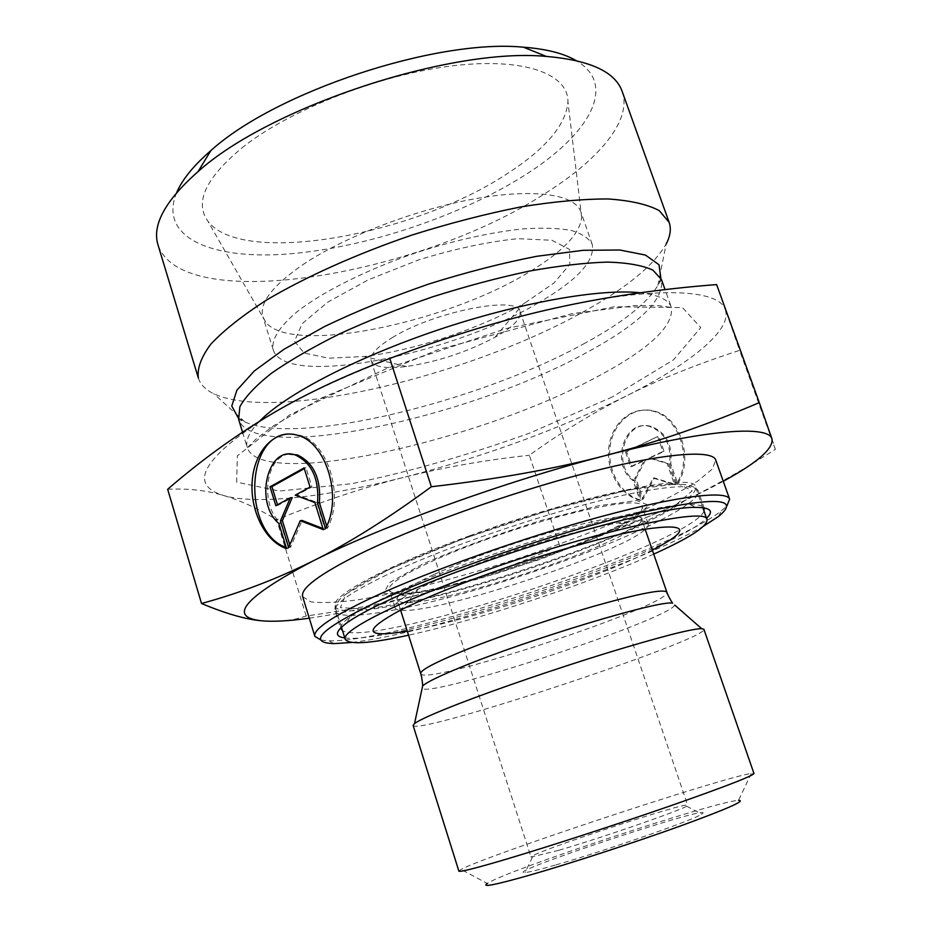 <?xml version="1.0" encoding="UTF-8"?>
<svg xmlns="http://www.w3.org/2000/svg" width="932" height="932" viewBox="0 0 932 932"><rect width="100%" height="100%" fill="white"/><g stroke="black" fill="none" stroke-linecap="round" stroke-linejoin="round"><path stroke-width="0.7" stroke-dasharray="4.66 3.5" d="M286.543 548.552L288.431 548.296L280.73 523.236C259.55 505.517 265.399 455.876 289.211 454.152M325.513 528.491L327.388 528.258C344.549 497.257 328.379 442.91 300.174 435.361L288.174 433.986M286.229 547.503L288.431 548.296M278.854 523.469L280.73 523.236M326.689 526.021L327.388 528.258M277.503 504.783L277.724 505.482L292.217 497.618M275.837 505.692L277.724 505.482M289.817 544.824L290.551 547.201L302.143 520.475M288.664 547.457L290.551 547.201M322.961 528.537L325.175 529.388L316.74 502.325L297.11 494.962L311.94 486.923L305.964 467.736L304.31 468.656M323.299 529.632L325.175 529.388M314.865 502.534L316.74 502.325M295.234 495.16L297.11 494.962M310.053 487.11L311.94 486.923M304.077 467.911L305.964 467.736M677.715 483.592C694.13 458.963 680.127 416.732 653.984 411.035C633.76 405.49 613.326 422.336 610.157 446.172C606.674 469.926 620.992 495.253 641.065 500.123L634.284 480.504C611.229 464.555 625.197 418.433 651.084 426.437C666.159 432.413 672.718 444.82 670.749 463.67L677.715 483.592L676.574 483.731L669.595 463.798C671.564 444.937 665.005 432.506 649.919 426.53C624.032 418.515 610.052 464.684 633.119 480.644L639.9 500.274C619.827 495.405 605.497 470.054 608.98 446.277C612.149 422.417 632.583 405.56 652.831 411.117C678.974 416.814 692.989 459.092 676.574 483.731M641.065 500.123L639.9 500.274M670.749 463.67L669.595 463.798M634.284 480.504L633.119 480.644M657.666 436.514L662.908 451.507L648.952 458.066L667.114 463.542L674.5 484.675L653.216 478.069L641.903 499.377L634.704 478.535L644.327 460.233L630.603 466.664L625.5 451.88L657.666 436.514L626.665 451.764L631.768 466.536L645.492 460.105L635.869 478.396L643.068 499.214L654.369 477.93L675.653 484.524L668.267 463.414L650.105 457.938L664.062 451.391L658.831 436.409M664.062 451.391L662.908 451.507M650.105 457.938L648.952 458.066M668.267 463.414L667.114 463.542M675.653 484.524L674.5 484.675M654.369 477.93L653.216 478.069M643.068 499.214L641.903 499.377M635.869 478.396L634.704 478.535M645.492 460.105L644.327 460.233M631.768 466.536L630.603 466.664M626.665 451.764L625.5 451.88M340.564 628.11C340.262 625.523 343.36 621.842 349.861 617.089C358.564 610.775 372.858 603.016 392.745 593.801C476.823 553.957 649.942 502.604 690.041 504.585C698.103 504.527 702.775 505.622 704.079 507.882M704.033 511.132C690.775 543.729 372.614 648.952 342.533 630.696M344.77 637.907C395.459 645.328 670.271 554.447 706.538 518.262M703.788 526.021C633.946 566.668 431.912 633.48 351.597 642.486M321.016 640.086L328.681 640.808C396.892 642.87 667.662 553.328 721.182 511.004L726.913 505.855M302.679 596.666L310.834 601.839C321.761 603.214 337.326 602.55 357.515 599.858C400.923 592.927 459.814 577.56 519.066 558.175C564.198 543.007 605.136 527.232 641.88 510.853C664.469 500.251 683.074 490.325 697.695 481.11L712.281 469.076L715.741 460.058M413.097 725.446C415.427 736.222 708.437 639.329 703.881 629.275M458.87 871.105L461.049 869.439C485.619 855.786 723.36 777.16 751.227 773.478L753.976 773.502M751.227 773.478L738.552 800.367C715.799 801.159 506.006 870.535 487.273 883.466L461.049 869.439M555.192 865.117C539.104 869.742 529.061 872.224 525.042 872.55C500.216 874.181 722.615 800.635 701.714 814.125C695.016 819.496 605.066 850.904 555.192 865.117M771.976 438.949L775.354 449.329C735.395 474.807 698.709 494.834 665.32 509.431C687.35 499.715 706.677 490.325 723.267 481.273M665.32 509.431C631.71 524.215 596.48 536.284 559.631 545.651C518.949 563.639 478.897 578.155 439.473 589.187C520.359 566.307 595.653 539.721 665.32 509.431M309.284 618.184C345.923 612.895 389.32 603.225 439.473 589.187C400.224 600.255 355.791 609.19 306.162 615.982C292.508 620.735 277.643 622.331 261.577 620.794M559.631 545.651L529.318 455.27C561.192 432.308 593.404 412.608 625.943 396.17C658.202 379.755 696.087 364.482 739.6 350.362L716.626 284.586M775.354 449.329L739.6 350.362M306.162 615.982L276.629 519.718C322.123 501.323 364.435 487.226 403.544 477.429C442.793 467.503 484.722 460.117 529.318 455.27M167.667 489.265C188.322 488.321 207.009 490.418 223.738 495.544C240.654 500.601 258.292 508.662 276.629 519.718M558.839 850.287C602.188 837.612 680.115 810.642 686.604 806.18L687.699 805.236C688.503 800.821 527.722 853.992 530.995 857.067L558.839 850.287M392.232 337.652C433.695 311.626 518.553 294.99 520.114 311.603C521.512 318.255 513.497 326.596 496.092 336.65L495.067 337.221C467.235 351.993 437.749 361.744 406.608 366.486C385.965 369.014 374.163 367.138 371.216 360.847C369.678 354.964 376.679 347.228 392.232 337.652M725.329 309.878C732.342 330.382 689.156 364.424 625.943 396.17C558.268 429.57 484.139 456.657 403.544 477.429C327.423 496.733 256.917 505.202 223.738 495.544C187.716 484.698 202.454 458.241 267.95 416.196C333.691 376.202 455.795 329.8 555.146 308.096C655.604 285.518 719.76 289.153 725.329 309.878M302.55 264.886C343.617 237.159 414.402 209.77 474.132 198.924C533.954 188.043 575.067 194.38 580.834 211.774L581.708 217.447C579.809 234.118 561.833 252.584 527.792 272.831C444.715 323.555 290.4 355.29 265.632 321.971L262.952 316.903C259.003 303.308 272.202 285.973 302.55 264.886M244.825 145.602C206.485 176.626 194.101 201.708 207.685 220.849C241.376 267.111 415.614 235.109 508.115 173.096C546.222 148.304 566.167 124.504 567.938 101.704C568.357 73.908 524.355 57.213 452.696 65.823C381.223 74.304 292.963 108.45 244.825 145.602M525.089 302.842L554.004 282.978L569.79 264.42L569.557 249.438L551.93 240.27L517.889 238.674C487.96 241.726 454.933 248.774 418.806 259.818L368.361 279.786L327.668 302.189L302.213 323.637L294.5 341.24L304.135 353.065L328.6 358.179L364.144 356.513C414.064 350.455 479.526 328.81 523.213 303.914L525.089 302.842M538.102 303.017C450.016 355.372 284.423 388.073 273.216 349.791C271.165 339.586 279.216 326.817 297.378 311.486C323.847 291.017 368.42 268.859 417.862 252.164C455.934 240.072 490.861 232.324 522.642 228.911C542.016 227.629 558.175 228.13 571.095 230.402C581.906 233.629 588.942 238.266 592.204 244.289C595.303 260.785 577.269 280.357 538.102 303.017M198.376 378.101C200.45 384.567 205.553 389.762 213.684 393.677C274.928 422.883 470.322 375.724 584.446 311.172C626.549 287.813 653.786 265.434 666.159 244.033L657.922 285.343L660.858 278.097M622.168 91.418C632.513 120.426 598.379 160.304 543.927 194.182C419.132 275.336 182.148 315.901 158.009 244.93M176.602 192.703C158.009 238.068 212.589 260.168 289.235 253.888C366.323 247.586 460.583 216.061 525.264 174.89C588.791 134.837 618.382 85.068 576.104 60.58M490.896 558.699C537.007 542.086 588.57 527.663 618.091 522.887C636.789 519.905 646.785 520.114 648.066 523.528C656.512 543.041 399.712 627.97 394.853 607.268C393.84 603.761 401.739 597.633 418.538 588.884C436.56 579.681 460.676 569.615 490.896 558.699M484.791 540.059C561.833 511.889 642.078 495.486 642.101 506.227C651.119 527.407 394.714 612.207 389.331 589.828C385.755 582.826 425.936 561.192 484.791 540.059M652.353 550.125C596.492 578.725 469.169 620.828 407.272 631.174M653.728 554.109C588.348 583.712 478.675 619.978 408.542 635.193M469.973 535.667C581.673 494.717 696.216 471.743 695.575 487.052C699.233 501.253 614.421 540.711 523.236 570.757C432.11 601.012 340.495 619.897 334.972 606.313C329.835 596.596 385.44 566.155 469.973 535.667M386.757 574.881C350.548 592.344 333.376 604.39 335.217 611.031C340.704 624.44 432.879 605.206 524.565 574.776C616.308 544.544 701.773 505.028 698.196 490.989C695.575 482.38 652.738 486.632 585.587 504.41C518.588 522.141 436.129 551.464 386.757 574.881M388.702 569.615L462.365 539.08L549.659 510.072L627.842 490.174L678.17 483.755L692.231 490.861L671.681 508.418L624.242 532.125C563.138 558.082 486.702 583.455 421.637 599.381L368.606 609.039L340.401 607.687L345.935 594.103L388.702 569.615M422.243 564.279L389.436 582.663L383.763 593.288L403.801 594.802L443.597 587.754L495.148 573.926C532.65 562.089 567.297 549.484 599.101 536.121L634.541 518.192L648.719 505.307L636.707 500.531L598.414 505.761L540.688 520.592C496.313 534.514 456.831 549.076 422.243 564.279M434.091 574.438C467.899 558.816 522.176 539.698 566.376 527.931C612.662 516.083 637.686 512.961 641.472 518.565C649.977 537.95 401.925 619.99 397.195 599.358C396.112 594.779 408.414 586.473 434.091 574.438M420.705 673.591C423.245 687.257 672.962 604.67 666.858 592.193M674.768 605.101C668.314 619.629 435.896 696.495 422.056 688.678M583.42 344.013C622.075 323.136 646.913 303.587 657.922 285.343L661.475 279.565C664.411 299.859 638.933 324.487 585.016 353.449C467.899 418.095 253.807 464.357 238.627 419.412L244.941 421.928C297.669 446.277 478.396 401.785 583.42 344.013M238.254 417.862L244.941 421.928L213.684 393.677M259.411 421.38C249.17 432.064 245.128 440.836 247.295 447.71C261.601 489.743 475.739 441.861 593.696 378.613C647.985 350.246 673.883 326.526 671.401 307.455C668.733 299.766 658.365 294.873 640.272 292.788M612.324 396.927L530.157 432.926C468.971 454.898 409.404 471.837 351.434 483.743L279.25 491.059L236.658 482.147L237.369 455.83L289.491 414.985L387.234 368.233L506.775 328.39L614.293 306.756L682.457 307.572L700.759 327.61L673.521 359.834L612.324 396.927M298.287 435.489L300.174 435.361M653.984 411.035L652.831 411.117M651.084 426.437L649.919 426.53M349.861 617.089L346.89 622.844M690.041 504.585L695.854 507.427M704.301 508.371L698.196 490.989C691.381 479.374 653.647 482.485 584.981 500.321C518.623 517.61 436.619 546.711 387.281 570.407C356.56 584.574 338.421 599.486 338.957 600.569C335.578 604.53 334.332 608.025 335.217 611.031L340.669 628.634M718.584 516.433L721.182 511.004M334.017 643.616L328.681 640.808M645.13 529.201L641.472 518.565C641.717 517.61 640.727 517.039 638.502 516.864L621.83 525.625L594.022 538.51L539.022 559.736L477.149 579.285L433.427 590.177L398.535 596.224C396.881 597.901 396.438 598.95 397.195 599.358L400.585 610.076M532.44 857.16L525.042 872.55M686.604 806.18L701.714 814.125M371.216 360.847L530.995 857.067M520.114 311.603L687.699 805.236M581.708 217.447L567.938 101.704M265.632 321.971L207.685 220.849M495.067 337.221L523.213 303.914M406.608 366.486L364.144 356.513M592.204 244.289L580.834 211.774M273.216 349.791L262.952 316.903M242.541 432.192L247.295 447.71L255.729 439.333L273.484 425.831L321.657 397.952L438.157 349.663L572.271 313.595L635.379 305.591L658.633 305.684L671.401 307.455L665.052 289.619M648.066 523.528L642.101 506.227M394.853 607.268L389.331 589.828M418.538 588.884L400.678 610.029M618.091 522.887L645.037 529.213M702.833 507.707L695.575 487.052M341.45 627.224L334.972 606.313"/><path stroke-width="1.4" d="M286.543 548.552C264.991 541.795 249.24 509.396 252.351 479.398C255.135 449.294 276.443 428.149 298.287 435.489C326.503 443.05 342.673 497.467 325.513 528.491L317.532 502.907C319.198 478.885 311.87 462.936 295.526 455.072C267.624 444.529 253.923 502.709 278.854 523.469L286.543 548.552M288.174 433.986C244.592 436.025 243.357 533.081 286.229 547.503M289.211 454.152L297.413 454.921C313.746 462.773 321.086 478.71 319.408 502.697L326.689 526.021M317.532 502.907L319.408 502.697M270.035 486.819L304.077 467.911L310.053 487.11L295.234 495.16L314.865 502.534L323.299 529.632L300.267 520.708L288.664 547.457L280.485 520.837L290.33 497.816L275.837 505.692L270.035 486.819L271.923 486.632L277.503 504.783M290.33 497.816L292.217 497.618L282.373 520.615L289.817 544.824M280.485 520.837L282.373 520.615M300.267 520.708L302.143 520.475L322.961 528.537M304.31 468.656L271.923 486.632M704.079 507.882L704.033 511.132M342.533 630.696L340.564 628.11M706.538 518.262C714.122 511.039 710.568 507.427 695.854 507.427C655.196 505.552 477.079 558.501 390.811 599.159C370.412 608.561 355.768 616.448 346.89 622.844C335.077 631.605 334.367 636.626 344.77 637.907M351.597 642.486L334.017 643.616C306.477 642.8 321.051 628.762 377.763 601.49C441.617 571.887 556.218 532.789 634.564 514.08C713.819 496.511 741.825 497.292 718.584 516.433L703.788 526.021M726.913 505.855L729.628 499.191C726.948 490.162 678.461 495.696 601.187 516.573C524.075 537.38 428.906 571.153 372.742 597.307C332.165 616.506 312.872 629.519 314.865 636.358L321.016 640.086M729.628 499.191L715.741 460.058C712.467 449.341 663.537 453.022 586.345 472.99C509.303 492.888 414.717 526.895 359.216 554.284C319.14 574.403 300.29 588.535 302.679 596.666L314.865 636.358M458.556 703.835C433.963 713.423 419.284 719.993 414.53 723.558L413.097 725.446L458.87 871.105C459.593 872.329 475.984 868.193 508.045 858.663C550.707 845.918 617.578 824.179 670.155 805.924C724.84 786.783 752.776 775.972 753.976 773.502L703.881 629.275L701.598 628.611C690.565 629.007 658.656 637.255 605.882 653.332C555.507 668.861 496.5 689.121 458.556 703.835M487.273 883.466C481.029 887.695 495.055 884.957 529.376 875.23C569.499 863.719 633.061 843.029 679.195 826.428C726.843 809.046 746.625 800.367 738.552 800.367M431.341 486.737C496.931 479.211 555.064 468.796 605.753 455.492C506.053 481.075 381.305 526.335 312.756 561.087C348.242 543.566 387.782 518.786 431.341 486.737L389.774 358.447C342.452 376.47 301.852 395.716 267.95 416.196C233.664 436.747 200.24 461.107 167.667 489.265L201.522 603.505C239.885 593.043 276.955 578.9 312.756 561.087C244.3 597.237 227.245 617.135 261.577 620.794C273.169 621.877 289.071 621.015 309.284 618.184M759.289 402.624L771.976 438.949C768.912 425.062 706.654 429.198 605.753 455.492C656.757 442.222 707.936 424.596 759.289 402.624L716.626 284.586C659.728 288.967 605.893 296.795 555.146 308.096C504.643 319.21 449.515 335.998 389.774 358.447M723.267 481.273C757.262 462.761 773.49 448.653 771.976 438.949M261.577 620.794C245.757 619.396 225.742 613.629 201.522 603.505M666.159 244.033C670.353 236.041 671.355 228.829 669.153 222.399L659.227 210.609C647.554 204.399 630.533 200.52 608.153 198.959C582.873 198.924 553.596 201.603 520.312 207.009C485.397 213.987 449.352 223.307 412.189 234.992C356.886 253.865 305.871 276.769 266.389 300.139C242.425 315.61 223.925 330.254 210.888 344.083C201.195 357.096 197.025 368.443 198.376 378.101L158.009 244.93C151.881 225.066 165.22 200.625 198.038 171.628C269.243 107.157 450.727 47.136 546.338 56.433C589.968 60.161 615.248 71.822 622.168 91.418L669.153 222.399M576.104 60.58C563.778 53.392 546.257 48.93 523.528 47.206C436.537 38.538 275.511 91.79 210.842 150.623C193.623 165.547 182.206 179.585 176.602 192.703M407.272 631.174C364.062 638.14 361.861 631.092 400.678 610.029C422.464 599.101 451.985 586.939 489.23 573.541C546.059 553.154 609.644 535.201 645.037 529.213C688.76 522.992 691.194 529.958 652.353 550.125M408.542 635.193C370.062 643.581 348.952 644.956 345.213 639.329C340.53 631.115 396.834 602.177 481.797 571.91C594.115 531.333 708.402 506.297 707.038 519.672C707.388 526.417 689.61 537.904 653.728 554.109M422.056 688.678L422.674 685.836C426.973 682.096 439.788 675.863 461.107 667.149C528.828 639.142 660.473 599.66 672.578 603.19C668.384 596.864 666.45 591.436 666.858 592.193C663.794 588.709 639.131 593.498 592.845 606.534C548.587 619.314 493.739 638.21 459.185 652.54C432.949 663.549 420.122 670.562 420.705 673.591L400.585 610.076M701.598 628.611L674.768 605.101M660.858 278.097L659.006 264.735L645.445 255.077L619.943 250.021L583.211 250.3L537.007 256.253C502.336 263.01 466.14 272.295 428.44 284.132C391.114 297.11 356.525 311.23 324.662 326.48L284.015 349.255L254.354 370.936L236.903 390.193L231.765 406.037L238.254 417.862M242.541 432.192L238.627 419.412L239.874 406.76C245.291 396.811 255.822 385.65 271.445 373.254C289.945 360.381 312.709 347.228 339.726 333.796C368.711 320.538 399.688 308.224 432.646 296.83C465.883 286.334 498.096 277.759 529.271 271.107C558.967 265.783 585.086 262.766 607.617 262.078C627.551 262.707 642.649 265.399 652.936 270.152L661.475 279.565L665.052 289.619M640.272 292.788C600.278 288.349 518.833 302.632 437.026 330.301C355.22 357.958 284.901 394.935 259.411 421.38M295.526 455.072L297.413 454.921M666.858 592.193L645.13 529.201M414.53 723.558L422.674 685.836C422.266 678.263 420.577 672.753 420.705 673.591M210.842 150.623L198.038 171.628M523.528 47.206L546.338 56.433M707.038 519.672L702.833 507.707M345.213 639.329L341.45 627.224"/></g></svg>
